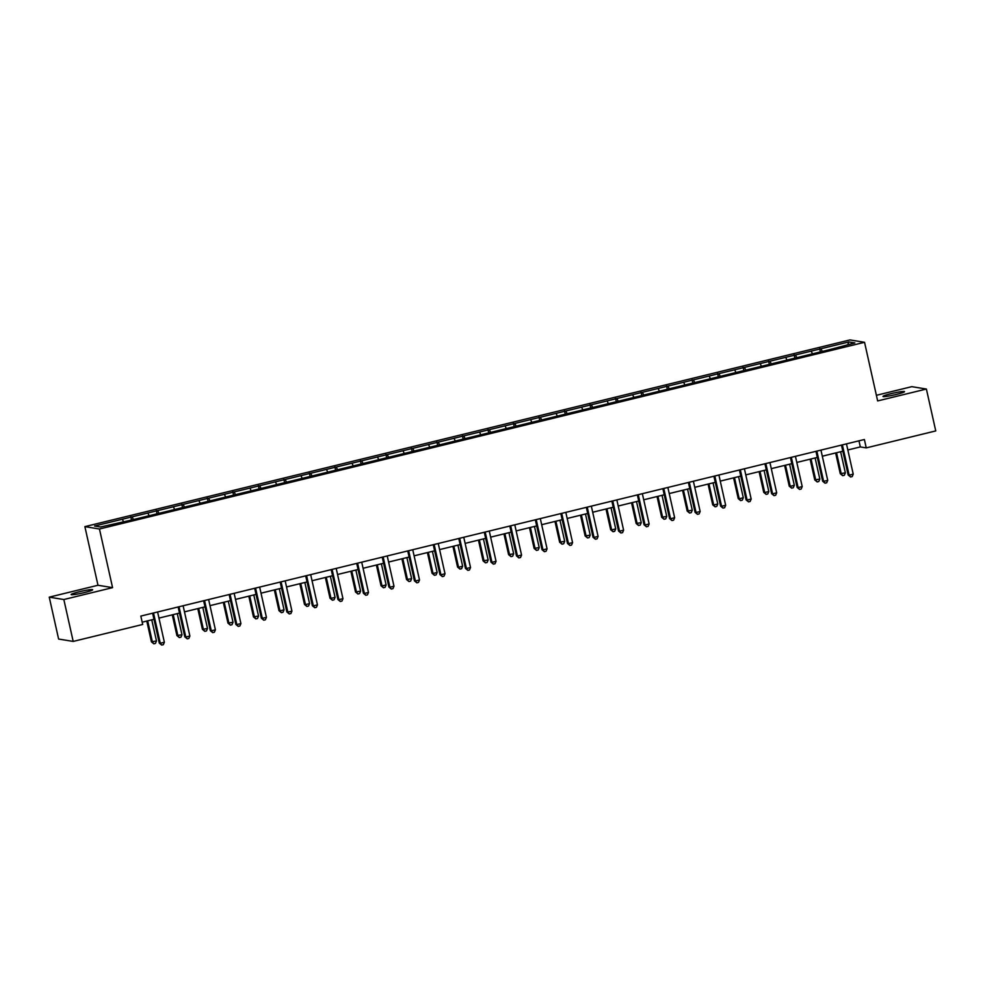 <?xml version="1.0" encoding="UTF-8"?>
<svg xmlns="http://www.w3.org/2000/svg" width="985" height="985" viewBox="0 0 985 985"><rect width="100%" height="100%" fill="white"/><g stroke="black" fill="none" stroke-linecap="round" stroke-linejoin="round"><path stroke-width="1.48" d="M84.415 592.576A11.032 0.973 -12.6 0 0 92.664 589.756A11.032 0.973 -12.6 0 0 79.366 591.751A11.032 0.973 -12.6 0 0 71.129 594.571A11.032 0.973 -12.6 0 0 84.415 592.576M896.264 394.456A11.032 0.973 -12.6 0 0 904.513 391.636A11.032 0.973 -12.6 0 0 891.216 393.631A11.032 0.973 -12.6 0 0 882.979 396.45A11.032 0.973 -12.6 0 0 896.264 394.456M49.25 597.156L63.84 599.533L112.573 587.639L97.983 585.262L49.25 597.156L58.608 639.043L73.198 641.42L142.702 624.465L140.83 616.081L864.374 439.507L866.246 447.892L935.75 430.925L926.392 389.038L911.802 386.662L876.391 395.305M97.983 585.262L84.882 526.63L849.957 339.923L864.547 342.3L99.46 529.007L84.882 526.63M848.861 341.943L94.572 526.015L100.569 526.987L129.811 520.437L828.483 349.934L854.845 342.915L848.861 341.943L847.765 344.639M132.187 516.829L133.394 519.563M147.885 513L148.858 515.204M157.698 510.599L158.905 513.333M173.409 506.77L174.382 508.974M183.222 504.382L184.417 507.103M198.921 500.552L199.893 502.744M208.734 498.151L209.94 500.885M224.432 494.322L225.405 496.526M234.245 491.921L235.452 494.655M249.944 488.092L250.916 490.296M259.757 485.704L260.963 488.425M275.455 481.874L276.428 484.066M285.268 479.473L286.475 482.207M300.967 475.644L301.939 477.848M310.78 473.243L311.986 475.977M326.491 469.414L327.463 471.618M336.304 467.025L337.498 469.746M352.002 463.184L352.975 465.388M361.815 460.795L363.022 463.529M377.514 456.966L378.486 459.158M387.327 454.565L388.533 457.299M403.025 450.736L403.998 452.94M412.838 448.347L414.045 451.068M428.537 444.506L429.509 446.71M438.35 442.117L439.556 444.851M454.048 438.288L455.021 440.48M463.861 435.887L465.068 438.62M479.56 432.058L480.532 434.262M489.373 429.669L490.579 432.39M505.083 425.828L506.056 428.032M514.896 423.439L516.103 426.16M530.595 419.61L531.568 421.802M540.408 417.209L541.615 419.942M556.106 413.38L557.079 415.584M565.919 410.979L567.126 413.712M581.618 407.15L582.591 409.354M591.431 404.761L592.638 407.482M607.129 400.932L608.102 403.124M616.942 398.531L618.149 401.264M632.641 394.702L633.614 396.906M642.454 392.301L643.661 395.034M658.165 388.472L659.137 390.676M667.978 386.083L669.184 388.804M683.676 382.254L684.649 384.445M693.489 379.853L694.696 382.586M709.188 376.024L710.16 378.228M719.001 373.623L720.207 376.356M734.699 369.794L735.672 371.998M744.512 367.405L745.719 370.126M760.211 363.563L761.183 365.767M770.024 361.175L771.23 363.908M785.722 357.346L786.695 359.537M795.535 354.945L796.742 357.678M811.246 351.116L812.219 353.319M821.059 348.727L822.253 351.448M63.84 599.533L73.198 641.42M112.573 587.639L99.46 529.007M864.547 342.3L877.647 400.932L926.392 389.038M847.826 449.973L860.324 446.931L866.246 447.892M142.197 622.175L153.98 619.306M158.967 618.087L179.492 613.076M184.478 611.857L205.003 606.846M209.99 605.64L230.515 600.628M235.501 599.409L256.026 594.398M261.025 593.179L281.538 588.168M286.536 586.949L307.061 581.95M312.048 580.731L332.573 575.72M337.56 574.501L358.084 569.49M363.071 568.271L383.596 563.272M388.583 562.053L409.107 557.042M414.094 555.823L434.619 550.812M439.618 549.593L460.143 544.594M465.129 543.375L485.654 538.364M490.641 537.145L511.166 532.134M516.152 530.915L536.677 525.904M541.664 524.697L562.189 519.686M567.175 518.467L587.7 513.456M592.699 512.237L613.224 507.226M618.211 506.019L638.736 501.008M643.722 499.789L664.247 494.778M669.234 493.559L689.759 488.548M694.745 487.329L715.27 482.33M720.257 481.111L740.782 476.1M745.78 474.881L766.293 469.87M771.292 468.651L791.817 463.652M796.803 462.433L817.328 457.422M822.315 456.203L842.84 451.192M122.374 519.23L123.347 521.422M858.969 440.824L860.324 446.931M819.618 348.493L820.382 351.904M794.095 354.711L794.87 358.134M768.583 360.941L769.347 364.364M743.072 367.171L743.835 370.594M717.56 373.389L718.324 376.812M692.049 379.619L692.812 383.042M666.537 385.849L667.301 389.272M641.026 392.067L641.789 395.49M615.502 398.297L616.278 401.72M589.99 404.527L590.754 407.95M564.479 410.745L565.242 414.168M538.967 416.975L539.731 420.398M513.456 423.205L514.219 426.628M487.944 429.423L488.708 432.846M462.421 435.653L463.196 439.076M436.909 441.883L437.672 445.306M411.398 448.113L412.161 451.524M385.886 454.331L386.649 457.754M360.375 460.561L361.138 463.984M334.863 466.791L335.626 470.214M309.339 473.009L310.115 476.432M283.828 479.239L284.591 482.662M258.316 485.47L259.08 488.892M232.805 491.687L233.568 495.11M207.293 497.917L208.057 501.34M181.782 504.148L182.545 507.57M156.27 510.365L157.034 513.788M130.746 516.596L131.51 520.018M841.473 445.097L848.159 474.979L849.144 475.139L842.372 444.875M853.232 474.142L852.197 476.568L850.56 476.974L849.144 475.139L853.232 474.142L846.472 443.878M850.56 476.974L848.159 474.979M835.637 452.952L840.267 473.699L845.352 472.862L840.624 451.733M836.536 452.731L841.252 473.859L842.68 475.681L840.267 473.699M845.352 472.862L844.305 475.287L842.68 475.681M815.962 451.327L822.647 481.209L823.632 481.369L816.861 451.105M827.72 480.372L826.686 482.798L825.048 483.192L823.632 481.369L827.72 480.372L820.948 450.108M825.048 483.192L822.647 481.209M790.45 457.557L797.124 487.427L798.121 487.587L791.349 457.335M802.209 486.59L801.162 489.028L799.537 489.422L798.121 487.587L802.209 486.59L795.437 456.338M799.537 489.422L797.124 487.427M810.126 459.182L814.755 479.917L819.828 479.079L815.112 457.963M811.024 458.961L815.74 480.077L817.156 481.911L814.755 479.917M819.828 479.079L818.794 481.517L817.156 481.911M784.614 465.4L789.244 486.147L790.229 486.307L794.316 485.31L789.601 464.194M785.513 465.191L790.229 486.307L791.644 488.141L789.244 486.147M794.316 485.31L793.282 487.735L791.644 488.141M764.939 463.775L771.612 493.657L772.597 493.817L765.837 463.553M776.685 492.82L775.651 495.246L774.025 495.652L772.597 493.817L776.685 492.82L769.925 462.556M774.025 495.652L771.612 493.657M739.427 470.005L746.101 499.887L747.086 500.048L740.326 469.783M751.173 499.05L750.139 501.476L748.501 501.87L747.086 500.048L751.173 499.05L744.414 468.786M748.501 501.87L746.101 499.887M713.916 476.235L720.589 506.105L721.574 506.265L714.814 476.014M725.662 505.268L724.628 507.706L722.99 508.1L721.574 506.265L725.662 505.268L718.902 475.016M722.99 508.1L720.589 506.105M759.09 471.63L763.732 492.377L764.717 492.537L768.805 491.54L764.089 470.411M760.001 471.409L764.717 492.537L766.133 494.371L763.732 492.377M768.805 491.54L767.771 493.965L766.133 494.371M733.579 477.86L738.221 498.595L739.206 498.767L743.293 497.757L738.565 476.642M734.478 477.639L739.206 498.767L740.621 500.589L738.221 498.595M743.293 497.757L742.259 500.195L740.621 500.589M708.067 484.078L712.709 504.825L713.694 504.985L717.782 503.988L713.054 482.872M708.966 483.869L713.694 504.985L715.11 506.819L712.709 504.825M717.782 503.988L716.748 506.413L715.11 506.819M688.392 482.453L695.078 512.335L696.063 512.495L689.303 482.231M700.15 511.498L699.116 513.924L697.479 514.33L696.063 512.495L700.15 511.498L693.391 481.234M697.479 514.33L695.078 512.335M682.556 490.308L687.185 511.055L692.27 510.218L687.542 489.089M683.455 490.087L688.183 511.215L689.599 513.05L687.185 511.055M692.27 510.218L691.224 512.643L689.599 513.05M662.88 488.683L669.566 518.566L670.551 518.726L663.779 488.462M674.639 517.728L673.605 520.154L671.967 520.56L670.551 518.726L674.639 517.728L667.867 487.464M671.967 520.56L669.566 518.566M657.044 496.538L661.674 517.285L666.746 516.448L662.031 495.32M657.943 496.317L662.659 517.445L664.087 519.267L661.674 517.285M666.746 516.448L665.712 518.873L664.087 519.267M637.369 494.913L644.055 524.796L645.04 524.956L638.268 494.692M649.127 523.958L648.093 526.384L646.455 526.778L645.04 524.956L649.127 523.958L642.355 493.694M646.455 526.778L644.055 524.796M631.533 502.769L636.162 523.503L641.235 522.666L636.519 501.55M632.432 502.547L637.147 523.663L638.563 525.497L636.162 523.503M641.235 522.666L640.201 525.104L638.563 525.497M611.857 501.131L618.531 531.013L619.516 531.174L612.756 500.909M623.604 530.176L622.569 532.614L620.944 533.008L619.516 531.174L623.604 530.176L616.844 499.912M620.944 533.008L618.531 531.013M606.009 508.986L610.651 529.733L611.636 529.893L615.723 528.896L611.008 507.767M606.92 508.765L611.636 529.893L613.052 531.728L610.651 529.733M615.723 528.896L614.689 531.321L613.052 531.728M586.346 507.361L593.019 537.244L594.004 537.404L587.245 507.14M598.092 536.406L597.058 538.832L595.42 539.238L594.004 537.404L598.092 536.406L591.332 506.142M595.42 539.238L593.019 537.244M580.497 515.217L585.139 535.963L590.212 535.126L585.484 513.998M581.396 514.995L586.124 536.123L587.54 537.945L585.139 535.963M590.212 535.126L589.178 537.551L587.54 537.945M560.834 513.591L567.508 543.474L568.493 543.634L561.733 513.37M572.581 542.637L571.546 545.062L569.909 545.456L568.493 543.634L572.581 542.637L565.821 512.372M569.909 545.456L567.508 543.474M554.986 521.447L559.628 542.181L564.7 541.344L559.972 520.228M555.885 521.225L560.613 542.341L562.029 544.176L559.628 542.181M564.7 541.344L563.666 543.782L562.029 544.176M535.311 519.809L541.996 549.692L542.981 549.852L536.222 519.6M547.069 548.854L546.035 551.292L544.397 551.686L542.981 549.852L547.069 548.854L540.309 518.602M544.397 551.686L541.996 549.692M529.474 527.664L534.116 548.411L539.189 547.574L534.461 526.446M530.373 527.443L535.101 548.571L536.517 550.406L534.116 548.411M539.189 547.574L538.155 549.999L536.517 550.406M509.799 526.039L516.485 555.922L517.47 556.082L510.698 525.818M521.558 555.084L520.523 557.51L518.886 557.916L517.47 556.082L521.558 555.084L514.786 524.82M518.886 557.916L516.485 555.922M503.963 533.895L508.592 554.641L513.665 553.804L508.95 532.676M504.862 533.673L509.577 554.801L511.006 556.623L508.592 554.641M513.665 553.804L512.631 556.229L511.006 556.623M484.288 532.269L490.973 562.152L491.958 562.312L485.186 532.048M496.046 561.315L495.012 563.74L493.374 564.134L491.958 562.312L496.046 561.315L489.274 531.05M493.374 564.134L490.973 562.152M478.451 540.125L483.081 560.859L488.154 560.022L483.438 538.906M479.35 539.903L484.066 561.019L485.482 562.854L483.081 560.859M488.154 560.022L487.119 562.46L485.482 562.854M458.776 538.487L465.449 568.37L466.434 568.53L459.675 538.278M470.535 567.532L469.488 569.97L467.863 570.364L466.434 568.53L470.535 567.532L463.763 537.281M467.863 570.364L465.449 568.37M452.928 546.343L457.569 567.089L458.554 567.249L462.642 566.252L457.926 545.124M453.839 546.121L458.554 567.249L459.97 569.084L457.569 567.089M462.642 566.252L461.608 568.677L459.97 569.084M433.265 544.717L439.938 574.6L440.923 574.76L434.163 544.496M445.011 573.762L443.976 576.188L442.339 576.594L440.923 574.76L445.011 573.762L438.251 543.498M442.339 576.594L439.938 574.6M427.416 552.573L432.058 573.319L433.043 573.479L437.131 572.482L432.415 551.354M428.315 552.351L433.043 573.479L434.459 575.302L432.058 573.319M437.131 572.482L436.096 574.908L434.459 575.302M407.753 550.947L414.426 580.83L415.411 580.99L408.652 550.726M419.499 579.993L418.465 582.418L416.827 582.812L415.411 580.99L419.499 579.993L412.74 549.729M416.827 582.812L414.426 580.83M401.905 558.803L406.546 579.537L411.619 578.7L406.891 557.584M402.803 558.581L407.531 579.697L408.947 581.532L406.546 579.537M411.619 578.7L410.585 581.138L408.947 581.532M382.229 557.178L388.915 587.048L389.9 587.208L383.14 556.956M393.988 586.21L392.953 588.648L391.316 589.042L389.9 587.208L393.988 586.21L387.228 555.959M391.316 589.042L388.915 587.048M376.393 565.021L381.035 585.767L382.02 585.927L386.108 584.93L381.38 563.814M377.292 564.811L382.02 585.927L383.436 587.762L381.035 585.767M386.108 584.93L385.073 587.356L383.436 587.762M356.718 563.395L363.403 593.278L364.388 593.438L357.617 563.174M368.476 592.441L367.442 594.866L365.804 595.272L364.388 593.438L368.476 592.441L361.717 562.176M365.804 595.272L363.403 593.278M350.882 571.251L355.511 591.997L360.596 591.16L355.868 570.032M351.78 571.029L356.496 592.157L357.924 593.992L355.511 591.997M360.596 591.16L359.55 593.586L357.924 593.992M331.206 569.625L337.892 599.508L338.877 599.668L332.105 569.404M342.965 598.671L341.93 601.096L340.293 601.49L338.877 599.668L342.965 598.671L336.193 568.407M340.293 601.49L337.892 599.508M325.37 577.481L330 598.227L330.985 598.387L335.072 597.378L330.357 576.262M326.269 577.259L330.985 598.387L332.401 600.21L330 598.227M335.072 597.378L334.038 599.816L332.401 600.21M305.695 575.856L312.368 605.726L313.353 605.886L306.594 575.634M317.453 604.888L316.407 607.326L314.781 607.72L313.353 605.886L317.453 604.888L310.681 574.637M314.781 607.72L312.368 605.726M299.846 583.699L304.488 604.445L305.473 604.605L309.561 603.608L304.845 582.492M300.757 583.489L305.473 604.605L306.889 606.44L304.488 604.445M309.561 603.608L308.527 606.034L306.889 606.44M280.183 582.073L286.857 611.956L287.842 612.116L281.082 581.852M291.929 611.119L290.895 613.544L289.258 613.95L287.842 612.116L291.929 611.119L285.17 580.854M289.258 613.95L286.857 611.956M274.335 589.929L278.977 610.675L279.962 610.835L284.049 609.838L279.334 588.71M275.234 589.707L279.962 610.835L281.378 612.67L278.977 610.675M284.049 609.838L283.015 612.264L281.378 612.67M254.672 588.304L261.345 618.186L262.33 618.346L255.571 588.082M266.418 617.349L265.384 619.774L263.746 620.181L262.33 618.346L266.418 617.349L259.658 587.085M263.746 620.181L261.345 618.186M248.823 596.159L253.465 616.905L258.538 616.068L253.81 594.94M249.722 595.937L254.45 617.066L255.866 618.888L253.465 616.905M258.538 616.068L257.504 618.494L255.866 618.888M229.148 594.534L235.834 624.416L236.819 624.576L230.059 594.312M240.906 623.579L239.872 626.004L238.235 626.398L236.819 624.576L240.906 623.579L234.147 593.315M238.235 626.398L235.834 624.416M223.312 602.389L227.954 623.123L233.026 622.286L228.298 601.17M224.211 602.167L228.939 623.283L230.355 625.118L227.954 623.123M233.026 622.286L231.992 624.724L230.355 625.118M203.636 600.751L210.322 630.634L211.307 630.794L204.535 600.53M215.395 629.797L214.361 632.235L212.723 632.629L211.307 630.794L215.395 629.797L208.635 599.533M212.723 632.629L210.322 630.634M197.8 608.607L202.43 629.353L207.515 628.516L202.787 607.388M198.699 608.385L203.415 629.513L204.843 631.348L202.43 629.353M207.515 628.516L206.468 630.942L204.843 631.348M178.125 606.982L184.811 636.864L185.796 637.024L179.024 606.76M189.883 636.027L188.849 638.452L187.212 638.859L185.796 637.024L189.883 636.027L183.111 605.763M187.212 638.859L184.811 636.864M172.289 614.837L176.918 635.584L181.991 634.746L177.275 613.618M173.188 614.615L177.903 635.744L179.319 637.566L176.918 635.584M181.991 634.746L180.957 637.172L179.319 637.566M152.613 613.212L159.287 643.094L160.284 643.254L153.512 612.99M164.372 642.257L163.338 644.683L161.7 645.076L160.284 643.254L164.372 642.257L157.6 611.993M161.7 645.076L159.287 643.094M146.777 621.067L151.407 641.801L156.48 640.964L151.764 619.848M147.676 620.846L152.392 641.961L153.808 643.796L151.407 641.801M156.48 640.964L155.445 643.402L153.808 643.796"/></g></svg>
